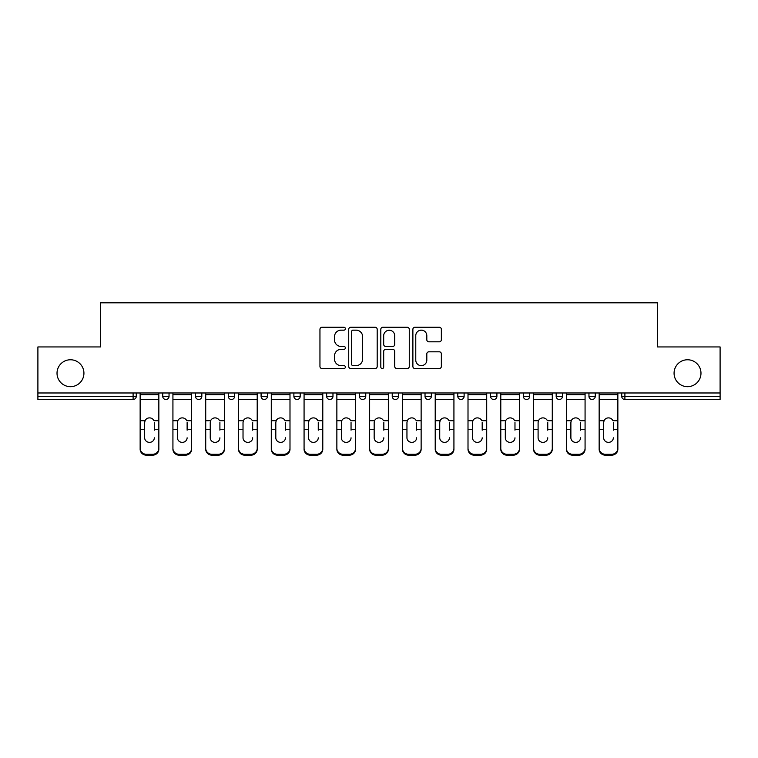 <?xml version="1.0" encoding="UTF-8"?>
<svg xmlns="http://www.w3.org/2000/svg" width="758" height="758" viewBox="0 0 758 758"><rect width="100%" height="100%" fill="white"/><g stroke="black" fill="none" stroke-linecap="round" stroke-linejoin="round"><path stroke-width="1.14" d="M83.93 373.22A13.454 13.454 0 0 1 70.475 386.675A13.454 13.454 0 0 1 57.021 373.22A13.454 13.454 0 0 1 70.475 359.766A13.454 13.454 0 0 1 83.93 373.22M700.979 373.22A13.454 13.454 0 0 1 687.525 386.675A13.454 13.454 0 0 1 674.07 373.22A13.454 13.454 0 0 1 687.525 359.766A13.454 13.454 0 0 1 700.979 373.22M345.373 328.707A1.44 1.44 0 0 0 343.933 327.267L322.008 327.267A2.066 2.066 0 0 0 319.952 329.332L319.952 366.465A2.066 2.066 0 0 0 322.008 368.521L343.933 368.521A1.44 1.44 0 0 0 345.373 367.08A1.44 1.44 0 0 0 343.933 365.64L341.091 365.64A6.604 6.604 0 0 1 334.496 359.036L334.496 355.938A6.604 6.604 0 0 1 341.091 349.343L343.933 349.343A1.44 1.44 0 0 0 345.373 347.894A1.44 1.44 0 0 0 343.933 346.453L341.091 346.453A6.604 6.604 0 0 1 334.496 339.849L334.496 336.751A6.604 6.604 0 0 1 341.091 330.156L343.933 330.156A1.44 1.44 0 0 0 345.373 328.707M439.289 341.811A2.066 2.066 0 0 0 441.355 339.745L441.355 329.332A2.066 2.066 0 0 0 439.289 327.267L414.948 327.267A2.066 2.066 0 0 0 412.883 329.332L412.883 366.465A2.066 2.066 0 0 0 414.948 368.521L439.289 368.521A2.066 2.066 0 0 0 441.355 366.465L441.355 353.882A2.066 2.066 0 0 0 439.289 351.816L428.867 351.816A2.066 2.066 0 0 0 426.811 353.882L426.811 360.116A5.514 5.514 0 0 1 421.287 365.64A5.514 5.514 0 0 1 415.772 360.116L415.772 335.671A5.514 5.514 0 0 1 421.287 330.156A5.514 5.514 0 0 1 426.811 335.671L426.811 339.745A2.066 2.066 0 0 0 428.867 341.811L439.289 341.811M37.9 392.976L37.9 346.946L100.53 346.946L100.53 302.812L657.47 302.812L657.47 346.946L720.1 346.946L720.1 392.976L37.9 392.976L37.9 396.339L133.105 396.339L133.105 392.976M377.19 329.332A2.066 2.066 0 0 0 375.134 327.267L350.793 327.267A2.066 2.066 0 0 0 348.727 329.332L348.727 366.465A2.066 2.066 0 0 0 350.793 368.521L375.134 368.521A2.066 2.066 0 0 0 377.19 366.465L377.19 329.332M382.866 327.267L407.207 327.267A2.066 2.066 0 0 1 409.273 329.332L409.273 366.465A2.066 2.066 0 0 1 407.207 368.521L396.794 368.521A2.066 2.066 0 0 1 394.729 366.465L394.729 351.399A2.066 2.066 0 0 0 392.663 349.343L385.756 349.343A2.066 2.066 0 0 0 383.69 351.399L383.69 367.08A1.44 1.44 0 0 1 382.25 368.521A1.44 1.44 0 0 1 380.81 367.08L380.81 329.332A2.066 2.066 0 0 1 382.866 327.267M133.105 399.494A3.155 3.155 0 0 0 136.26 396.339L133.105 396.339L133.105 399.494A3.155 3.155 0 0 0 136.26 396.339L136.26 392.976L136.26 396.339A3.155 3.155 0 0 1 133.105 399.494L37.9 399.494L37.9 396.339M720.1 392.976L720.1 399.494L624.895 399.494A3.155 3.155 0 0 1 621.74 396.339L621.74 392.976M162.743 392.976L162.743 396.339L162.743 392.976M165.888 399.494A3.155 3.155 0 0 1 162.743 396.339A3.155 3.155 0 0 0 165.888 399.494A3.155 3.155 0 0 0 169.043 396.339L169.043 392.976L169.043 396.339A3.155 3.155 0 0 1 165.888 399.494A3.155 3.155 0 0 1 162.743 396.339L169.043 396.339A3.155 3.155 0 0 1 165.888 399.494M195.526 392.976L195.526 396.339L195.526 392.976M201.827 392.976L201.827 396.339L201.827 392.976M228.31 392.976L228.31 396.339L228.31 392.976M234.62 392.976L234.62 396.339A3.155 3.155 0 0 1 231.465 399.494A3.155 3.155 0 0 1 228.31 396.339A3.155 3.155 0 0 0 231.465 399.494A3.155 3.155 0 0 0 234.62 396.339A3.155 3.155 0 0 1 231.465 399.494A3.155 3.155 0 0 1 228.31 396.339L234.62 396.339M261.093 392.976L261.093 396.339L261.093 392.976M267.403 392.976L267.403 396.339L267.403 392.976M293.886 392.976L293.886 396.339L293.886 392.976M300.187 392.976L300.187 396.339L300.187 392.976M332.97 392.976L332.97 396.339L326.67 396.339A3.155 3.155 0 0 0 329.825 399.494A3.155 3.155 0 0 1 326.67 396.339L326.67 392.976M359.453 392.976L359.453 396.339L359.453 392.976M365.763 392.976L365.763 396.339L365.763 392.976M392.237 392.976L392.237 396.339L392.237 392.976M398.547 392.976L398.547 396.339L398.547 392.976M425.03 392.976L425.03 396.339L425.03 392.976M431.33 392.976L431.33 396.339L431.33 392.976M457.813 392.976L457.813 396.339L457.813 392.976M464.114 392.976L464.114 396.339L464.114 392.976M496.907 392.976L496.907 396.339A3.155 3.155 0 0 1 493.752 399.494A3.155 3.155 0 0 1 490.597 396.339L490.597 392.976M523.38 392.976L523.38 396.339L523.38 392.976M529.69 392.976L529.69 396.339L529.69 392.976M556.173 392.976L556.173 396.339L556.173 392.976M562.474 392.976L562.474 396.339L562.474 392.976M595.257 392.976L595.257 396.339A3.155 3.155 0 0 1 592.112 399.494A3.155 3.155 0 0 1 588.957 396.339L588.957 392.976M198.681 399.494A3.155 3.155 0 0 1 195.526 396.339A3.155 3.155 0 0 0 198.681 399.494A3.155 3.155 0 0 0 201.827 396.339A3.155 3.155 0 0 1 198.681 399.494A3.155 3.155 0 0 1 195.526 396.339L201.827 396.339A3.155 3.155 0 0 1 198.681 399.494M264.248 399.494A3.155 3.155 0 0 1 261.093 396.339A3.155 3.155 0 0 0 264.248 399.494A3.155 3.155 0 0 0 267.403 396.339A3.155 3.155 0 0 1 264.248 399.494A3.155 3.155 0 0 1 261.093 396.339L267.403 396.339A3.155 3.155 0 0 1 264.248 399.494M297.032 399.494A3.155 3.155 0 0 1 293.886 396.339A3.155 3.155 0 0 0 297.032 399.494A3.155 3.155 0 0 0 300.187 396.339A3.155 3.155 0 0 1 297.032 399.494A3.155 3.155 0 0 1 293.886 396.339L300.187 396.339A3.155 3.155 0 0 1 297.032 399.494M329.825 399.494A3.155 3.155 0 0 0 332.97 396.339A3.155 3.155 0 0 1 329.825 399.494A3.155 3.155 0 0 1 326.67 396.339M362.608 399.494A3.155 3.155 0 0 1 359.453 396.339L365.763 396.339A3.155 3.155 0 0 1 362.608 399.494A3.155 3.155 0 0 0 365.763 396.339A3.155 3.155 0 0 1 362.608 399.494M395.392 399.494A3.155 3.155 0 0 1 392.237 396.339L398.547 396.339A3.155 3.155 0 0 1 395.392 399.494A3.155 3.155 0 0 0 398.547 396.339M428.175 399.494A3.155 3.155 0 0 1 425.03 396.339A3.155 3.155 0 0 0 428.175 399.494A3.155 3.155 0 0 0 431.33 396.339A3.155 3.155 0 0 1 428.175 399.494A3.155 3.155 0 0 1 425.03 396.339L431.33 396.339M460.968 399.494A3.155 3.155 0 0 1 457.813 396.339A3.155 3.155 0 0 0 460.968 399.494A3.155 3.155 0 0 0 464.114 396.339A3.155 3.155 0 0 1 460.968 399.494A3.155 3.155 0 0 1 457.813 396.339L464.114 396.339A3.155 3.155 0 0 1 460.968 399.494M526.535 399.494A3.155 3.155 0 0 1 523.38 396.339L529.69 396.339A3.155 3.155 0 0 1 526.535 399.494A3.155 3.155 0 0 0 529.69 396.339M559.319 399.494A3.155 3.155 0 0 1 556.173 396.339A3.155 3.155 0 0 0 559.319 399.494A3.155 3.155 0 0 0 562.474 396.339A3.155 3.155 0 0 1 559.319 399.494A3.155 3.155 0 0 1 556.173 396.339L562.474 396.339M353.057 330.156A1.44 1.44 0 0 0 351.617 331.597L351.617 364.191A1.44 1.44 0 0 0 353.057 365.64L356.052 365.64A6.604 6.604 0 0 0 362.656 359.036L362.656 336.751A6.604 6.604 0 0 0 356.052 330.156L353.057 330.156M394.729 335.775A5.514 5.514 0 0 0 389.214 330.261A5.514 5.514 0 0 0 383.69 335.775L383.69 344.388A2.066 2.066 0 0 0 385.756 346.453L392.663 346.453A2.066 2.066 0 0 0 394.729 344.388L394.729 335.775M154.329 422.557L154.329 429.284L158.848 429.284L158.848 392.976M140.145 430.174L140.145 449.219L140.145 420.709L145.053 420.709L144.664 422.557L145.053 420.709A4.832 4.633 0 0 1 153.95 420.709L158.848 420.709M154.329 430.174L154.329 429.284M149.497 442.369A4.832 4.576 180 0 0 154.329 437.802A4.832 4.576 180 0 1 149.497 442.369A4.832 4.576 180 0 1 144.664 437.802L144.664 422.557M158.848 448.338L158.848 449.219A6.301 5.96 180 0 1 152.548 455.188L152.548 454.298A6.301 5.96 0 0 0 158.848 448.338L158.848 429.284M140.145 448.338A6.301 5.96 0 0 0 146.455 454.298L146.455 455.188L152.548 455.188M146.455 455.188A6.301 5.96 180 0 1 140.145 449.219M146.455 454.298L152.548 454.298M140.145 420.709L140.145 392.976M187.122 422.557L187.122 429.284L191.641 429.284L191.641 392.976M172.928 430.174L172.928 449.219L172.928 420.709L177.836 420.709L177.448 422.557L177.836 420.709A4.832 4.633 0 0 1 186.733 420.709L191.641 420.709M187.122 430.174L187.122 429.284M182.28 442.369A4.832 4.576 180 0 0 187.122 437.802A4.832 4.576 180 0 1 182.28 442.369A4.832 4.576 180 0 1 177.448 437.802L177.448 422.557M219.905 422.557L219.905 429.284L224.425 429.284L224.425 392.976M205.721 430.174L205.721 449.219L205.721 420.709L210.62 420.709L210.241 422.557L210.62 420.709A4.832 4.633 0 0 1 219.517 420.709L224.425 420.709M219.905 430.174L219.905 429.284M215.073 442.369A4.832 4.576 180 0 0 219.905 437.802A4.832 4.576 180 0 1 215.073 442.369A4.832 4.576 180 0 1 210.241 437.802L210.241 422.557M252.689 422.557L252.689 429.284L257.208 429.284L257.208 392.976M238.505 430.174L238.505 449.219L238.505 420.709L243.403 420.709L243.024 422.557L243.403 420.709A4.832 4.633 0 0 1 252.3 420.709L257.208 420.709M252.689 430.174L252.689 429.284M247.857 442.369A4.832 4.576 180 0 0 252.689 437.802A4.832 4.576 180 0 1 247.857 442.369A4.832 4.576 180 0 1 243.024 437.802L243.024 422.557M285.472 422.557L285.472 429.284L289.992 429.284L289.992 392.976M271.288 430.174L271.288 449.219L271.288 420.709L276.196 420.709L275.808 422.557L276.196 420.709A4.832 4.633 0 0 1 285.093 420.709L289.992 420.709M285.472 430.174L285.472 429.284M280.64 442.369A4.832 4.576 180 0 0 285.472 437.802A4.832 4.576 180 0 1 280.64 442.369A4.832 4.576 180 0 1 275.808 437.802L275.808 422.557M318.265 422.557L318.265 429.284L322.785 429.284L322.785 392.976M304.072 430.174L304.072 449.219L304.072 420.709L308.98 420.709L308.591 422.557L308.98 420.709A4.832 4.633 0 0 1 317.877 420.709L322.785 420.709M318.265 430.174L318.265 429.284M313.424 442.369A4.832 4.576 180 0 0 318.265 437.802A4.832 4.576 180 0 1 313.424 442.369A4.832 4.576 180 0 1 308.591 437.802L308.591 422.557M191.641 448.338L191.641 449.219A6.301 5.96 180 0 1 185.331 455.188L185.331 454.298A6.301 5.96 0 0 0 191.641 448.338L191.641 429.284M172.928 448.338A6.301 5.96 0 0 0 179.239 454.298L179.239 455.188L185.331 455.188M179.239 455.188A6.301 5.96 180 0 1 172.928 449.219M179.239 454.298L185.331 454.298M172.928 420.709L172.928 392.976M224.425 448.338L224.425 449.219A6.301 5.96 180 0 1 218.114 455.188L218.114 454.298A6.301 5.96 0 0 0 224.425 448.338L224.425 429.284M205.721 448.338A6.301 5.96 0 0 0 212.022 454.298L212.022 455.188L218.114 455.188M212.022 455.188A6.301 5.96 180 0 1 205.721 449.219M212.022 454.298L218.114 454.298M205.721 420.709L205.721 392.976M257.208 448.338L257.208 449.219A6.301 5.96 180 0 1 250.907 455.188L250.907 454.298A6.301 5.96 0 0 0 257.208 448.338L257.208 429.284M238.505 448.338A6.301 5.96 0 0 0 244.806 454.298L244.806 455.188L250.907 455.188M244.806 455.188A6.301 5.96 180 0 1 238.505 449.219M244.806 454.298L250.907 454.298M238.505 420.709L238.505 392.976M289.992 448.338L289.992 449.219A6.301 5.96 180 0 1 283.691 455.188L283.691 454.298A6.301 5.96 0 0 0 289.992 448.338L289.992 429.284M271.288 448.338A6.301 5.96 0 0 0 277.599 454.298L277.599 455.188L283.691 455.188M277.599 455.188A6.301 5.96 180 0 1 271.288 449.219M277.599 454.298L283.691 454.298M271.288 420.709L271.288 392.976M322.785 448.338L322.785 449.219A6.301 5.96 180 0 1 316.474 455.188L316.474 454.298A6.301 5.96 0 0 0 322.785 448.338L322.785 429.284M304.072 448.338A6.301 5.96 0 0 0 310.382 454.298L310.382 455.188L316.474 455.188M310.382 455.188A6.301 5.96 180 0 1 304.072 449.219M310.382 454.298L316.474 454.298M304.072 420.709L304.072 392.976M351.049 422.557L351.049 429.284L355.568 429.284L355.568 392.976M336.865 430.174L336.865 449.219L336.865 420.709L341.763 420.709L341.384 422.557L341.763 420.709A4.832 4.633 0 0 1 350.66 420.709L355.568 420.709M351.049 430.174L351.049 429.284M346.216 442.369A4.832 4.576 180 0 0 351.049 437.802A4.832 4.576 180 0 1 346.216 442.369A4.832 4.576 180 0 1 341.384 437.802L341.384 422.557M355.568 448.338L355.568 449.219A6.301 5.96 180 0 1 349.258 455.188L349.258 454.298A6.301 5.96 0 0 0 355.568 448.338L355.568 429.284M336.865 448.338A6.301 5.96 0 0 0 343.166 454.298L343.166 455.188L349.258 455.188M343.166 455.188A6.301 5.96 180 0 1 336.865 449.219M343.166 454.298L349.258 454.298M336.865 420.709L336.865 392.976M383.832 422.557L383.832 429.284L388.352 429.284L388.352 392.976M369.648 430.174L369.648 449.219L369.648 420.709L374.556 420.709L374.168 422.557L374.556 420.709A4.832 4.633 0 0 1 383.444 420.709L388.352 420.709M383.832 430.174L383.832 429.284M379 442.369A4.832 4.576 180 0 0 383.832 437.802A4.832 4.576 180 0 1 379 442.369A4.832 4.576 180 0 1 374.168 437.802L374.168 422.557M388.352 448.338L388.352 449.219A6.301 5.96 180 0 1 382.051 455.188L382.051 454.298A6.301 5.96 0 0 0 388.352 448.338L388.352 429.284M369.648 448.338A6.301 5.96 0 0 0 375.949 454.298L375.949 455.188L382.051 455.188M375.949 455.188A6.301 5.96 180 0 1 369.648 449.219M375.949 454.298L382.051 454.298M369.648 420.709L369.648 392.976M416.616 422.557L416.616 429.284L421.135 429.284L421.135 392.976M402.432 430.174L402.432 449.219L402.432 420.709L407.34 420.709L406.951 422.557L407.34 420.709A4.832 4.633 0 0 1 416.237 420.709L421.135 420.709M416.616 430.174L416.616 429.284M411.784 442.369A4.832 4.576 180 0 0 416.616 437.802A4.832 4.576 180 0 1 411.784 442.369A4.832 4.576 180 0 1 406.951 437.802L406.951 422.557M421.135 448.338L421.135 449.219A6.301 5.96 180 0 1 414.834 455.188L414.834 454.298A6.301 5.96 0 0 0 421.135 448.338L421.135 429.284M402.432 448.338A6.301 5.96 0 0 0 408.742 454.298L408.742 455.188L414.834 455.188M408.742 455.188A6.301 5.96 180 0 1 402.432 449.219M408.742 454.298L414.834 454.298M402.432 420.709L402.432 392.976M449.409 422.557L449.409 429.284L453.928 429.284L453.928 392.976M435.215 430.174L435.215 449.219L435.215 420.709L440.123 420.709L439.735 422.557L440.123 420.709A4.832 4.633 0 0 1 449.02 420.709L453.928 420.709M449.409 430.174L449.409 429.284M444.576 442.369A4.832 4.576 180 0 0 449.409 437.802A4.832 4.576 180 0 1 444.576 442.369A4.832 4.576 180 0 1 439.735 437.802L439.735 422.557M453.928 448.338L453.928 449.219A6.301 5.96 180 0 1 447.618 455.188L447.618 454.298A6.301 5.96 0 0 0 453.928 448.338L453.928 429.284M435.215 448.338A6.301 5.96 0 0 0 441.526 454.298L441.526 455.188L447.618 455.188M441.526 455.188A6.301 5.96 180 0 1 435.215 449.219M441.526 454.298L447.618 454.298M435.215 420.709L435.215 392.976M482.192 422.557L482.192 429.284L486.712 429.284L486.712 392.976M468.008 430.174L468.008 449.219L468.008 420.709L472.907 420.709L472.528 422.557L472.907 420.709A4.832 4.633 0 0 1 481.804 420.709L486.712 420.709M482.192 430.174L482.192 429.284M477.36 442.369A4.832 4.576 180 0 0 482.192 437.802A4.832 4.576 180 0 1 477.36 442.369A4.832 4.576 180 0 1 472.528 437.802L472.528 422.557M486.712 448.338L486.712 449.219A6.301 5.96 180 0 1 480.401 455.188L480.401 454.298A6.301 5.96 0 0 0 486.712 448.338L486.712 429.284M468.008 448.338A6.301 5.96 0 0 0 474.309 454.298L474.309 455.188L480.401 455.188M474.309 455.188A6.301 5.96 180 0 1 468.008 449.219M474.309 454.298L480.401 454.298M468.008 420.709L468.008 392.976M514.976 422.557L514.976 429.284L519.495 429.284L519.495 392.976M500.792 430.174L500.792 449.219L500.792 420.709L505.7 420.709L505.311 422.557L505.7 420.709A4.832 4.633 0 0 1 514.597 420.709L519.495 420.709M514.976 430.174L514.976 429.284M510.143 442.369A4.832 4.576 180 0 0 514.976 437.802A4.832 4.576 180 0 1 510.143 442.369A4.832 4.576 180 0 1 505.311 437.802L505.311 422.557M519.495 448.338L519.495 449.219A6.301 5.96 180 0 1 513.194 455.188L513.194 454.298A6.301 5.96 0 0 0 519.495 448.338L519.495 429.284M500.792 448.338A6.301 5.96 0 0 0 507.093 454.298L507.093 455.188L513.194 455.188M507.093 455.188A6.301 5.96 180 0 1 500.792 449.219M507.093 454.298L513.194 454.298M500.792 420.709L500.792 392.976M547.759 422.557L547.759 429.284L552.279 429.284L552.279 392.976M533.575 430.174L533.575 449.219L533.575 420.709L538.483 420.709L538.095 422.557L538.483 420.709A4.832 4.633 0 0 1 547.38 420.709L552.279 420.709M547.759 430.174L547.759 429.284M542.927 442.369A4.832 4.576 180 0 0 547.759 437.802A4.832 4.576 180 0 1 542.927 442.369A4.832 4.576 180 0 1 538.095 437.802L538.095 422.557M552.279 448.338L552.279 449.219A6.301 5.96 180 0 1 545.978 455.188L545.978 454.298A6.301 5.96 0 0 0 552.279 448.338L552.279 429.284M533.575 448.338A6.301 5.96 0 0 0 539.885 454.298L539.885 455.188L545.978 455.188M539.885 455.188A6.301 5.96 180 0 1 533.575 449.219M539.885 454.298L545.978 454.298M533.575 420.709L533.575 392.976M580.552 422.557L580.552 429.284L585.072 429.284L585.072 392.976M566.359 430.174L566.359 449.219L566.359 420.709L571.267 420.709L570.878 422.557L571.267 420.709A4.832 4.633 0 0 1 580.164 420.709L585.072 420.709M580.552 430.174L580.552 429.284M575.72 442.369A4.832 4.576 180 0 0 580.552 437.802A4.832 4.576 180 0 1 575.72 442.369A4.832 4.576 180 0 1 570.878 437.802L570.878 422.557M585.072 448.338L585.072 449.219A6.301 5.96 180 0 1 578.761 455.188L578.761 454.298A6.301 5.96 0 0 0 585.072 448.338L585.072 429.284M566.359 448.338A6.301 5.96 0 0 0 572.669 454.298L572.669 455.188L578.761 455.188M572.669 455.188A6.301 5.96 180 0 1 566.359 449.219M572.669 454.298L578.761 454.298M566.359 420.709L566.359 392.976M613.336 422.557L613.336 429.284L617.855 429.284L617.855 392.976M599.152 430.174L599.152 449.219L599.152 420.709L604.05 420.709L603.671 422.557L604.05 420.709A4.832 4.633 0 0 1 612.947 420.709L617.855 420.709M617.855 449.219L617.855 448.338L617.855 449.219A6.301 5.96 180 0 1 611.545 455.188L611.545 454.298A6.301 5.96 0 0 0 617.855 448.338L617.855 429.284M613.336 430.174L613.336 429.284M608.503 442.369A4.832 4.576 180 0 0 613.336 437.802A4.832 4.576 180 0 1 608.503 442.369A4.832 4.576 180 0 1 603.671 437.802L603.671 422.557M599.152 448.338A6.301 5.96 0 0 0 605.452 454.298L605.452 455.188L611.545 455.188M605.452 455.188A6.301 5.96 180 0 1 599.152 449.219M605.452 454.298L611.545 454.298M599.152 420.709L599.152 392.976M624.895 392.976L624.895 396.339L720.1 396.339M621.74 396.339L624.895 396.339L624.895 399.494M493.752 399.494A3.155 3.155 0 0 0 496.907 396.339L490.597 396.339M592.112 399.494A3.155 3.155 0 0 0 595.257 396.339L588.957 396.339M140.145 429.284L144.664 429.284M140.145 399.494L158.848 399.494M140.145 394.71L158.848 394.71M172.928 429.284L177.448 429.284M172.928 399.494L191.641 399.494M172.928 394.71L191.641 394.71M205.721 429.284L210.241 429.284M205.721 399.494L224.425 399.494M205.721 394.71L224.425 394.71M238.505 429.284L243.024 429.284M238.505 399.494L257.208 399.494M238.505 394.71L257.208 394.71M271.288 429.284L275.808 429.284M271.288 399.494L289.992 399.494M271.288 394.71L289.992 394.71M304.072 429.284L308.591 429.284M304.072 399.494L322.785 399.494M304.072 394.71L322.785 394.71M336.865 429.284L341.384 429.284M336.865 399.494L355.568 399.494M336.865 394.71L355.568 394.71M369.648 429.284L374.168 429.284M369.648 399.494L388.352 399.494M369.648 394.71L388.352 394.71M402.432 429.284L406.951 429.284M402.432 399.494L421.135 399.494M402.432 394.71L421.135 394.71M435.215 429.284L439.735 429.284M435.215 399.494L453.928 399.494M435.215 394.71L453.928 394.71M468.008 429.284L472.528 429.284M468.008 399.494L486.712 399.494M468.008 394.71L486.712 394.71M500.792 429.284L505.311 429.284M500.792 399.494L519.495 399.494M500.792 394.71L519.495 394.71M533.575 429.284L538.095 429.284M533.575 399.494L552.279 399.494M533.575 394.71L552.279 394.71M566.359 429.284L570.878 429.284M566.359 399.494L585.072 399.494M566.359 394.71L585.072 394.71M599.152 429.284L603.671 429.284M599.152 399.494L617.855 399.494M599.152 394.71L617.855 394.71"/></g></svg>
